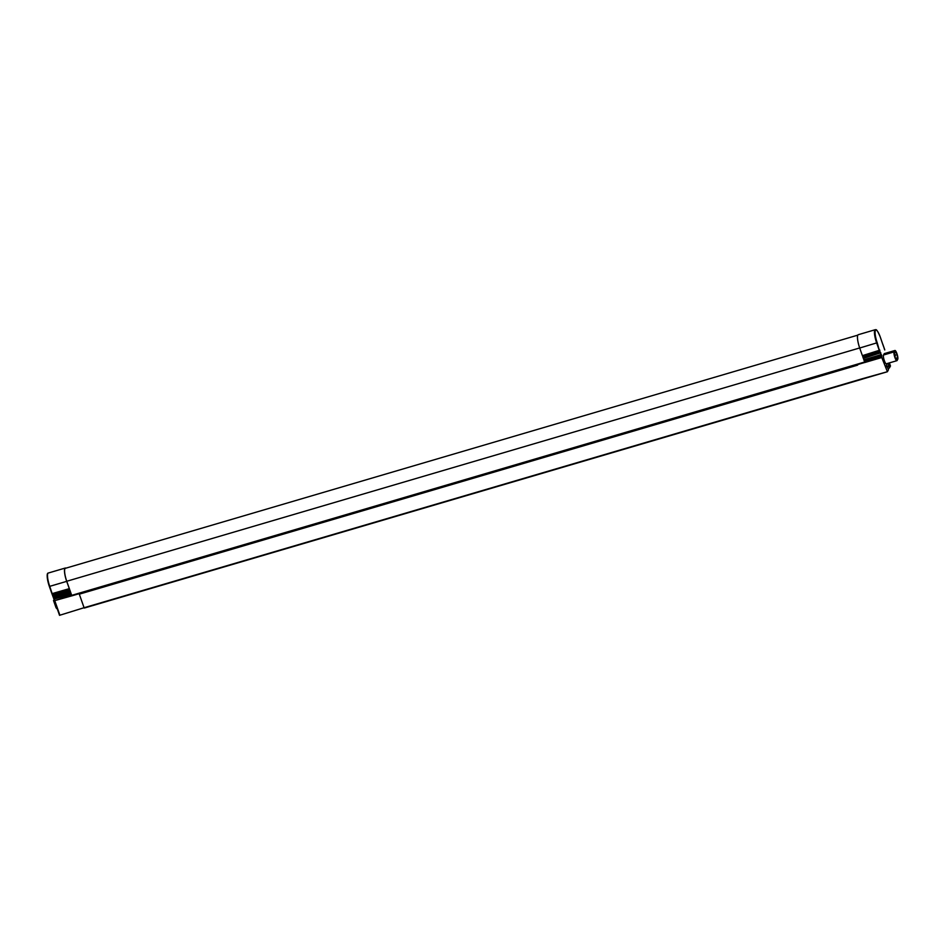 <?xml version="1.0" encoding="UTF-8"?>
<svg xmlns="http://www.w3.org/2000/svg" width="945" height="945" viewBox="0 0 945 945"><rect width="100%" height="100%" fill="white"/><g stroke="black" fill="none" stroke-linecap="round" stroke-linejoin="round"><path stroke-width="1.42" d="M863.848 359.797L881.366 354.529L881.342 356.064L864.179 360.742L881.165 355.745L880.834 354.8L863.848 359.797L864.179 360.742M863.742 359.301L863.222 358.025L880.208 353.028L879.878 352.083L862.797 356.608L879.771 351.611L880.74 352.757L863.411 358.356L863.742 359.324M862.891 357.08L863.222 358.025M882.843 344.547L880.256 337.034A10.265 2.327 73.6 0 0 875.413 330.443A10.265 2.327 73.6 0 0 877.208 342.752L879.429 350.642L862.454 355.639L862.797 356.608M862.454 355.639L879.252 350.323L876.676 343.023A10.761 2.433 -106.4 0 1 875.235 329.71L858.261 334.707A10.761 2.433 73.6 0 0 859.702 348.02L862.265 355.32M857.517 364.108L881.685 357.033L887.414 371.716L888.501 369.684L886.445 365.29L887.402 363.471M65.89 568.158A10.761 2.433 73.6 0 0 65.264 568.039A10.761 2.433 73.6 0 0 66.705 581.352L71.702 595.362L864.699 361.994L864.368 361.073L864.699 362.029M857.8 335.144L65.347 568.323A10.466 2.374 73.6 0 0 66.752 581.269L69.469 588.983L51.928 593.684L69.28 588.652M69.895 590.424L52.814 594.937L69.8 589.94L70.414 591.688L52.873 596.401M70.851 593.129L53.77 597.653L70.757 592.657L71.371 594.393L53.83 599.106M71.808 595.846L54.408 600.713L71.867 595.279M79.203 593.117L79.25 593.956L864.793 362.467M888.194 363.246L889.375 368.042L890.462 365.998L889.363 362.892L890.462 365.963M894.927 350.489L884.366 353.595A4.666 1.063 73.6 0 0 884.166 353.784L883.516 355.013A4.666 1.063 73.6 0 0 884.166 360.116A4.666 1.063 73.6 0 0 886.351 363.79L896.899 360.683A4.666 1.063 73.6 0 0 897.1 360.494L897.75 359.265A4.666 1.063 73.6 0 0 897.1 354.162A4.666 1.063 73.6 0 0 894.927 350.489A4.666 1.063 73.6 0 0 894.726 350.678L894.076 351.906A4.666 1.063 73.6 0 0 894.726 357.009A4.666 1.063 73.6 0 0 896.899 360.683M888.052 368.432L889.375 368.042M862.572 379.039L84.081 607.73L862.395 378.709M857.623 365.148L79.309 594.169L84.081 607.73M79.474 593.094L857.528 364.168M79.156 593.696L71.82 595.858M54.456 600.878L59.547 615.313L84.081 607.718M886.965 366.755L888.737 366.235M886.812 366.317L889.044 365.656M862.407 378.697L887.414 371.716L881.779 357.517L864.805 362.514M884.756 349.969L884.189 348.516M883.799 347.252L880.256 336.999C875.991 326.828 875.755 330.419 875.235 329.71M896.616 359.135L897.277 357.907A3.189 0.721 73.6 0 0 896.829 354.422A3.189 0.721 73.6 0 0 895.34 351.906A3.189 0.721 73.6 0 0 895.198 352.036L894.549 353.265A3.189 0.721 73.6 0 0 894.998 356.749A3.189 0.721 73.6 0 0 896.486 359.265A3.189 0.721 73.6 0 0 896.616 359.135L896.309 359.23M862.466 355.651L862.797 356.584M79.226 593.295L71.879 595.456M857.54 364.286L864.722 362.171M881.697 355.474L881.779 357.517L881.697 355.474M884.721 349.697L883.764 346.992M884.402 348.776L882.831 344.299M879.783 350.052L879.878 352.083L879.783 350.052M880.74 352.757L880.834 354.8L880.74 352.757M54.42 600.618L59.535 615.337M66.705 581.352L49.731 586.349L54.361 600.311M53.475 597.913L53.085 596.649M70.225 591.357L53.251 596.354L52.554 595.456M52.518 595.196L52.129 593.933M65.264 568.039L48.289 573.036A10.761 2.433 73.6 0 0 49.731 586.349L51.904 593.673L49.353 586.396M48.289 573.036C48.183 573.06 45.254 572.611 49.341 586.372L49.341 586.349A10.265 2.327 -106.4 0 1 47.687 573.816M887.32 371.751L862.631 379.016L887.379 371.739M859.702 348.02L877.208 342.752M59.771 614.864L54.208 599.071L71.182 594.074M79.203 593.625L71.855 595.787M51.904 593.673L54.019 599.354M53.499 600.477L56.038 607.706L57.314 609.017L56.038 607.706L53.522 600.5L56.806 607.576M56.747 608.627L56.062 607.73M894.076 351.906L883.516 355.013M894.726 350.678L884.166 353.784M897.277 357.907L895.659 358.379M859.678 347.961L66.752 581.269M84.294 608.06L862.608 379.051M894.844 356.23A0.98 0.98 0 0 0 894.466 354.328"/></g></svg>
